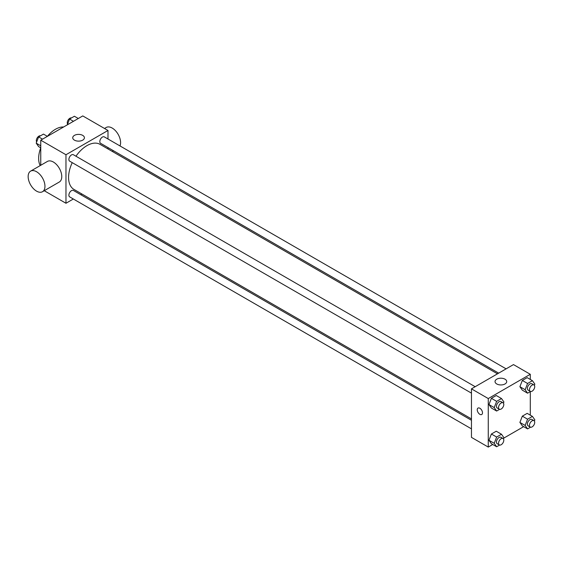 <?xml version="1.0" encoding="UTF-8"?>
<svg xmlns="http://www.w3.org/2000/svg" width="563" height="563" viewBox="0 0 563 563"><rect width="100%" height="100%" fill="white"/><g stroke="black" fill="none" stroke-linecap="round" stroke-linejoin="round"><path stroke-width="0.84" d="M40.191 165.599A23.773 13.723 -60 0 1 40.733 147.823L38.622 146.605L36.201 143.157L38.622 136.9L43.478 134.1L47.383 136.359M47.362 136.345A23.773 13.723 -60 0 1 63.598 126.999M40.754 165.276L40.754 140.187L82.775 115.922L107.99 130.482L107.99 138.998M73.345 198.999L65.97 203.264L44.238 190.716M81.959 194.031L80.776 194.714M72.24 162.651A26.032 15.025 120 0 0 68.573 177.5A26.032 15.025 120 0 0 73.964 189.414L471.463 418.907M497.495 373.825L99.996 144.332A26.032 15.025 120 0 0 75.956 156.218M107.99 147.576L107.99 148.949M65.97 203.264L65.97 154.741L107.99 130.482M506.102 368.849L104.296 136.872A3.716 2.146 120 0 0 101.439 137.865A3.716 2.146 120 0 0 99.813 141.602A3.716 2.146 120 0 0 100.587 143.305L498.677 373.142M471.463 420.272L73.373 190.435A3.716 2.146 120 0 0 70.509 191.434A3.716 2.146 120 0 0 68.89 195.171A3.716 2.146 120 0 0 69.657 196.874L471.463 428.851M471.463 393.143L69.657 161.159A3.716 2.146 -60 0 1 69.657 156.873A3.716 2.146 -60 0 1 73.373 154.726L475.179 386.704M65.97 154.741L40.754 140.187M74.443 140.145A5.841 3.371 180 0 1 72.733 137.759A5.841 3.371 180 0 1 78.574 134.388A5.841 3.371 180 0 1 84.415 137.759A5.841 3.371 180 0 1 80.812 140.877A5.841 3.371 180 0 1 74.443 140.145M30.613 171.131L47.419 161.433A11.886 6.862 60 0 1 56.582 164.614A11.886 6.862 60 0 1 61.768 176.578A11.886 6.862 60 0 1 59.305 182.018L42.499 191.723A11.886 6.862 60 0 1 30.613 184.861A11.886 6.862 60 0 1 30.613 171.131A11.886 6.862 60 0 1 39.769 174.319A11.886 6.862 60 0 1 44.956 186.276A11.886 6.862 60 0 1 42.499 191.723M119.968 145.916A11.886 6.862 -120 0 0 116.844 132.361A11.886 6.862 -120 0 0 106.245 127.463L104.507 128.47M492.738 444.496L488.269 447.078L471.463 437.374L471.463 388.85L513.484 364.592L530.29 374.296L530.29 379.448M523.667 426.641L503.751 438.141M522.316 390.152L519.895 386.704L522.316 380.447L527.172 377.646L522.316 380.447L519.895 386.704L522.316 390.152L527.573 393.185L525.145 389.737L527.573 383.48L532.422 380.679L534.85 384.135L534.386 385.331M491.393 443.721L488.965 440.273L491.393 434.017L496.242 431.216L491.393 434.017L488.965 440.273L491.393 443.721L496.643 446.755L494.215 443.306L496.643 437.05L501.499 434.249L503.92 437.697L503.456 438.901M530.29 391.616L530.29 415.163M488.269 447.078L488.269 398.555L530.29 374.296M522.316 425.867L519.895 422.412L522.316 416.163L527.172 413.362L522.316 416.163L519.895 422.412L522.316 425.867L527.573 428.9L525.145 425.445L527.573 419.196L532.422 416.395L534.85 419.843L534.386 421.047M491.393 408.013L488.965 404.558L491.393 398.308L496.242 395.507L491.393 398.308L488.965 404.558L491.393 408.013L496.643 411.039L494.215 407.591L496.643 401.342L501.499 398.541L503.92 401.989L503.456 403.192M488.269 398.555L471.463 388.85M496.749 383.959A5.841 3.371 180 0 1 495.032 381.573A5.841 3.371 180 0 1 500.88 378.202A5.841 3.371 180 0 1 506.721 381.573A5.841 3.371 180 0 1 503.111 384.691A5.841 3.371 180 0 1 496.749 383.959M482.491 412.806A3.716 2.146 60 0 1 481.724 414.509A3.716 2.146 60 0 1 478.008 412.362A3.716 2.146 60 0 1 478.008 408.076A3.716 2.146 60 0 1 480.872 409.069A3.716 2.146 60 0 1 482.491 412.806M481.724 414.509A3.716 2.146 60 0 1 478.015 412.362A3.716 2.146 60 0 1 478.015 408.076M499.599 409.336L496.643 411.039M503.026 402.784L500.929 401.574A3.716 2.146 120 0 0 498.065 402.566A3.716 2.146 120 0 0 496.446 406.303A3.716 2.146 120 0 0 497.213 408.006L499.318 409.217A3.716 2.146 120 0 0 503.026 407.077A3.716 2.146 120 0 0 503.026 402.784A3.716 2.146 120 0 0 500.169 403.784A3.716 2.146 120 0 0 498.544 407.521A3.716 2.146 120 0 0 499.318 409.217M494.215 407.591L488.965 404.558M496.643 401.342L491.393 398.308M501.499 398.541L496.242 395.507M530.522 391.482L527.573 393.185M533.956 384.93L531.852 383.72A3.716 2.146 120 0 0 528.995 384.712A3.716 2.146 120 0 0 527.369 388.449A3.716 2.146 120 0 0 528.143 390.152L530.24 391.362A3.716 2.146 120 0 0 533.956 389.223A3.716 2.146 120 0 0 533.956 384.93A3.716 2.146 120 0 0 531.092 385.929A3.716 2.146 120 0 0 529.473 389.666A3.716 2.146 120 0 0 530.24 391.362M525.145 389.737L519.895 386.704M527.573 383.48L522.316 380.447M532.422 380.679L527.172 377.646M499.599 445.051L496.643 446.755M503.026 438.5L500.929 437.282A3.716 2.146 120 0 0 498.065 438.281A3.716 2.146 120 0 0 496.446 442.018A3.716 2.146 120 0 0 497.213 443.721L499.318 444.932A3.716 2.146 120 0 0 503.026 442.785A3.716 2.146 120 0 0 503.026 438.5A3.716 2.146 120 0 0 500.169 439.492A3.716 2.146 120 0 0 498.544 443.229A3.716 2.146 120 0 0 499.318 444.932M494.215 443.306L488.965 440.273M496.643 437.05L491.393 434.017M501.499 434.249L496.242 431.216M530.522 427.197L527.573 428.9M533.956 420.645L531.852 419.428A3.716 2.146 120 0 0 528.995 420.427A3.716 2.146 120 0 0 527.369 424.164A3.716 2.146 120 0 0 528.143 425.86L530.24 427.078A3.716 2.146 120 0 0 533.956 424.931A3.716 2.146 120 0 0 533.956 420.645A3.716 2.146 120 0 0 531.092 421.638A3.716 2.146 120 0 0 529.473 425.375A3.716 2.146 120 0 0 530.24 427.078M525.145 425.445L519.895 422.412M527.573 419.196L522.316 416.163M532.422 416.395L527.172 413.362M40.754 145.789L36.201 143.157M42.535 139.16L38.622 136.9M40.522 135.803A3.716 2.146 120 0 0 37.777 137.105A3.716 2.146 120 0 0 36.321 140.659A3.716 2.146 120 0 0 36.665 141.953M67.293 124.859L69.552 119.046L74.4 116.245L78.313 118.504M73.457 121.305L69.552 119.046M71.452 117.948A3.716 2.146 120 0 0 68.7 119.25A3.716 2.146 120 0 0 67.25 122.804A3.716 2.146 120 0 0 67.588 124.099M112.283 151.426L113.473 150.743"/></g></svg>

